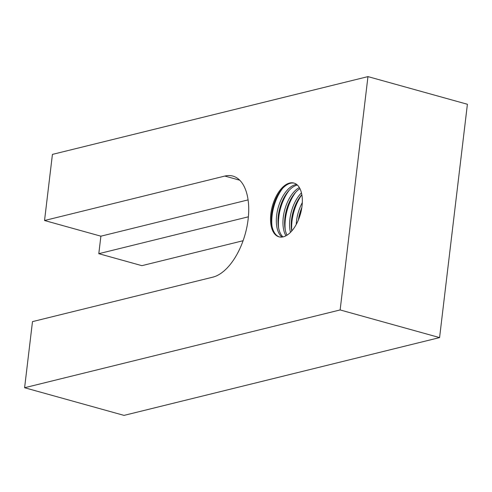 <?xml version="1.0" encoding="UTF-8"?>
<svg xmlns="http://www.w3.org/2000/svg" width="492" height="492" viewBox="0 0 492 492"><rect width="100%" height="100%" fill="white"/><g stroke="black" fill="none" stroke-linecap="round" stroke-linejoin="round"><path stroke-width="0.74" d="M291.738 230.994A27.915 14.582 105.5 0 1 291.559 219.549A27.915 14.582 105.5 0 1 301.848 194.654M301.461 192.833A27.915 14.582 -74.5 0 0 289.905 219.088A27.915 14.582 -74.5 0 0 290.464 232.359M282.949 236.91A27.915 14.582 105.5 0 1 278.3 215.865A27.915 14.582 105.5 0 1 297.377 185.053M296.651 184.438A27.915 14.582 -74.5 0 0 276.645 215.404A27.915 14.582 -74.5 0 0 282.014 237.064M279.37 236.941A27.915 14.582 105.5 0 1 271.67 214.02A27.915 14.582 105.5 0 1 294.327 183.178M302.026 206.099A27.915 14.582 105.5 0 1 278.958 236.837A27.915 14.582 105.5 0 1 270.846 213.786A27.915 14.582 105.5 0 1 293.915 183.055A27.915 14.582 105.5 0 1 302.026 206.099M287.008 235.176A27.915 14.582 105.5 0 1 284.93 217.71A27.915 14.582 105.5 0 1 299.948 188.633M299.357 187.557A27.915 14.582 -74.5 0 0 283.275 217.249A27.915 14.582 -74.5 0 0 285.938 235.791M302.309 202.612A27.915 14.582 -74.5 0 0 296.528 220.933A27.915 14.582 -74.5 0 0 296.245 224.42M298.386 219.942A27.915 14.582 105.5 0 1 301.83 207.55M248.103 199.893L100.891 236.185L44.538 220.514L224.85 176.062A52.453 27.411 105.5 0 1 232.876 176.081A52.453 27.411 105.5 0 1 246.959 226.677A52.453 27.411 105.5 0 1 212.79 277.168L32.484 321.62L24.6 387.733L124.039 415.389L439.577 337.598L340.138 309.942L24.6 387.733M248.392 216.806L98.8 253.688L100.891 236.185M243.085 240.723L141.893 265.668L98.8 253.688M44.538 220.514L52.423 154.402L367.961 76.611L340.138 309.942M439.577 337.598L467.4 104.267L367.961 76.611M300.938 212.113A32.281 16.869 -74.5 0 0 299.972 215.582M295.717 192.255A32.281 16.869 -74.5 0 0 285.391 219.118A32.281 16.869 -74.5 0 0 285.249 229.893M282.463 188.565A32.281 16.869 -74.5 0 0 272.131 215.428A32.281 16.869 -74.5 0 0 271.99 226.203M289.087 190.41A32.281 16.869 -74.5 0 0 278.761 217.273A32.281 16.869 -74.5 0 0 278.62 228.048M301.86 194.752A32.281 16.869 -74.5 0 0 292.02 220.957A32.281 16.869 -74.5 0 0 291.799 230.926M224.85 176.062L239.758 180.207"/></g></svg>

